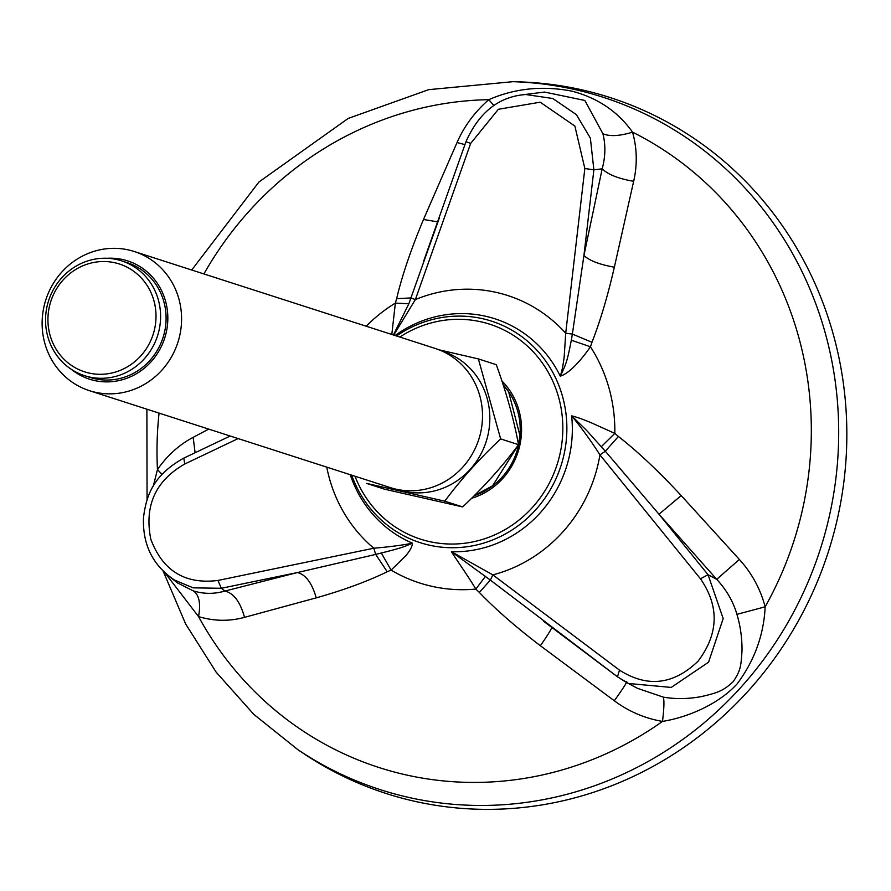 <?xml version="1.0" encoding="UTF-8"?>
<svg xmlns="http://www.w3.org/2000/svg" width="891" height="891" viewBox="0 0 891 891"><rect width="100%" height="100%" fill="white"/><g stroke="black" fill="none" stroke-linecap="round" stroke-linejoin="round"><path stroke-width="1.34" d="M391.817 334.47L395.37 303.096L396.629 298.663C402.097 275.586 411.052 249.202 423.492 219.487L457.027 142.549C464.222 126.166 474.803 111.876 488.769 99.681C514.864 88.32 542.619 85.48 572.022 91.172C597.783 97.965 617.953 111.631 632.532 132.158C637.076 148.24 637.455 164.623 633.657 181.296L614.356 267.2C607.785 295.801 600.334 320.838 591.98 342.278L590.443 346.766C581.433 359.797 569.293 373.641 560.261 376.113C561.909 371.458 563.223 364.876 564.226 356.4L565.707 333.223L572.367 334.069L583.928 255.505L593.874 169.847L584.841 168.499L574.873 126.054L540.191 102.198L498.37 109.281L470.66 143.429L466.327 141.792M681.192 495.585L658.984 514.23L605.323 451.236L599.944 454.878C591.323 441.323 581.879 428.315 571.643 415.841C576.923 417.122 583.705 419.55 592.003 423.102L614.823 433.382L618.421 436.479C637.756 451.614 658.683 471.317 681.192 495.585L739.374 559.47C751.77 573.08 760.368 588.851 765.157 606.804C763.821 634.893 754.51 660.554 737.225 683.776C718.48 704.38 687.529 717.4 662.492 721.409C644.794 718.38 628.745 711.497 614.322 700.783L540.38 645.719C516.045 627.208 495.708 609.455 479.358 592.459L475.85 589.085C467.541 575.296 456.125 559.27 451.459 551.707L492.846 574.873L490.34 580.086L617.229 676.614M169.245 576.444L177.61 582.981L193.213 590.833C203.527 594.085 214.085 594.163 224.877 591.078L221.324 588.283L193.158 587.848L174.436 580.03C152.862 565.484 142.538 544.735 143.484 517.782C146.336 494.026 154.288 474.636 183.802 458.108L184.738 464.011C155.457 480.795 144.153 505.888 150.824 539.278C162.741 570.875 185.128 584.596 217.972 580.442L221.324 588.283L297.371 572.557L375.701 554.414L373.797 548.221C389.478 546.874 402.376 545.192 412.488 543.187C412.266 546.484 410.038 550.671 405.784 555.75L391.093 570.106L387.206 571.766C367.515 581.344 343.87 590.042 316.249 597.85L244.524 617.352C229.31 621.495 213.985 621.239 198.559 616.594L165.047 572.935M153.297 486.196L157.462 469.512C167.33 455.424 179.236 444.698 193.169 437.347L208.717 429.106M513.004 81.682L519.486 81.883A365.544 346.855 107.9 0 1 582.246 89.924A365.544 346.855 107.9 0 1 836.549 522.404A365.544 346.855 107.9 0 1 414.115 801.165A365.544 346.855 107.9 0 1 303.218 753.263L297.828 749.643A363.684 345.095 -72.1 0 0 408.167 797.3A363.684 345.095 -72.1 0 0 834.678 487.433A363.684 345.095 -72.1 0 0 513.004 81.682L428.66 89.657L348.158 118.447L258.947 181.987L191.721 270.018M617.463 676.781L619.523 670.155C647.334 687.796 673.518 684.8 698.087 661.178C718.681 633.779 719.471 606.314 700.471 578.805L708.044 574.706L723.18 618.566L708.557 662.191L671.224 687.429L628.567 683.486L625.805 682.105L617.329 676.703L543.8 621.406M626.128 682.272L637.466 688.32L663.249 697.107C675.155 699.212 687.807 699.056 701.206 696.628C717.701 692.819 723.459 690.803 733.215 681.626C740.566 670.645 741.056 666.479 742.025 650.296C742.08 637.856 740.388 625.872 736.924 614.356C733.215 601.548 726.477 589.875 716.709 579.328L708.044 574.706L658.984 514.23L716.709 579.328L739.374 559.47M521.792 94.914L525.645 94.502L552.788 98.5L576.399 114.661L590.365 138.116L593.874 169.847L602.182 168.811C605.49 156.571 605.735 144.888 602.906 133.739L584.864 100.471L544.546 92.063L522.572 94.802M174.436 580.03L168.689 576.009M439.341 218.005L410.94 297.939L415.373 299.565L393.722 335.083M395.103 335.528A119.65 113.525 -72.1 0 1 560.261 376.113L560.261 376.113C566.086 364.441 567.333 360.888 571.32 340.217L572.367 334.069L591.98 342.278M396.629 298.663L410.94 297.939L408.858 303.753L393.399 334.983M387.206 571.766L375.701 554.414L381.315 553.01C401.373 547.943 402.654 547.364 412.488 543.187A119.65 113.525 -72.1 0 1 350.263 474.703M618.421 436.479L605.323 451.236L586.646 430.453L571.643 415.841A119.65 113.525 -72.1 0 1 451.459 551.707L490.34 580.086L479.358 592.459M540.38 645.719C548.488 634.047 552.22 627.888 551.574 627.231M736.924 614.356L765.157 606.804A343.013 325.471 -72.1 0 0 632.532 132.158C619.568 136.111 609.689 136.635 602.906 133.739M601.302 446.669L614.823 433.382A154.9 146.982 -72.1 0 0 590.443 346.766L571.32 340.217M485.484 576.288L475.85 589.085A154.9 146.982 -72.1 0 1 407.878 578.604A154.9 146.982 -72.1 0 1 391.093 570.106L381.315 552.999M663.249 697.107C664.352 700.181 664.107 708.278 662.492 721.409A343.013 325.471 -72.1 0 1 405.282 774.725A343.013 325.471 -72.1 0 1 198.559 616.594C200.898 603.318 199.116 594.731 193.213 590.833M626.729 681.715C627.064 682.25 622.932 688.609 614.322 700.783M464.935 144.598L457.027 142.549M423.492 219.487L437.592 221.837M203.905 273.938A343.013 325.471 -72.1 0 1 488.769 99.681L493.937 105.528M408.869 303.753L395.37 303.096A154.9 146.982 -72.1 0 0 366.179 326.206M614.356 267.2C599.576 264.56 589.43 260.662 583.928 255.505L602.182 168.811C607.885 174.502 618.376 178.668 633.657 181.296M161.984 474.391L157.462 469.512A343.013 325.471 -72.1 0 1 159.066 413.112M244.524 617.352C240.236 601.848 233.698 593.083 224.877 591.078L297.371 572.557C305.646 574.495 311.939 582.926 316.249 597.85M193.169 437.347L195.107 452.728M158.353 299.911A60.31 57.236 -72.1 0 0 121.566 260.851A60.31 57.236 -72.1 0 0 63.361 276.11A60.31 57.236 -72.1 0 0 47.78 336.62A60.31 57.236 -72.1 0 0 84.578 375.679A60.31 57.236 -72.1 0 0 142.783 360.41A60.31 57.236 -72.1 0 0 158.353 299.911M153.909 300.668A56.656 53.761 -72.1 0 0 63.072 280.03A56.656 53.761 -72.1 0 0 88.944 373.028A56.656 53.761 -72.1 0 0 153.909 300.668M178.868 298.841A73.107 69.375 -72.1 0 0 134.274 251.507A73.107 69.375 -72.1 0 0 63.729 270.006A73.107 69.375 -72.1 0 0 44.84 343.347A73.107 69.375 -72.1 0 0 89.445 390.681A73.107 69.375 -72.1 0 0 159.99 372.182A73.107 69.375 -72.1 0 0 178.868 298.841M71.313 369.308A62.147 58.962 -72.1 0 0 141.324 370.511A62.147 58.962 -72.1 0 0 165.526 301.125A62.147 58.962 -72.1 0 0 107.076 258.279M134.274 251.507L435.198 348.448A73.107 69.375 107.9 0 1 478.812 439.308A73.107 69.375 107.9 0 1 390.369 487.622L89.445 390.681M503.203 384.867L508.65 391.806L519.899 435.443L518.54 444.654C513.717 418.904 506.3 392.24 496.287 364.686L478.378 358.917L438.895 349.762M462.663 506.934L384.522 489.181L366.613 483.412L444.754 501.165L462.663 506.934C483.902 486.965 502.535 466.216 518.551 444.687L500.642 438.918L478.378 358.917M444.754 501.165C460.77 479.625 479.391 458.876 500.642 438.918M441.914 351.021A72.717 69.008 107.9 0 1 486.152 441.669A72.717 69.008 107.9 0 1 397.33 489.449M121.566 260.851L127.057 262.622A60.31 57.236 107.9 0 1 163.042 337.578A60.31 57.236 107.9 0 1 90.069 377.439L84.578 375.679M355.008 476.228A112.901 107.132 -72.1 0 0 536.193 503.036A112.901 107.132 -72.1 0 0 481.095 321.84A112.901 107.132 -72.1 0 0 399.836 337.054M501.945 381.014A69.654 66.09 107.9 0 1 519.241 447.794A69.654 66.09 107.9 0 1 471.651 498.269M351.689 475.159A116.365 110.417 -72.1 0 0 411.397 539.4A116.365 110.417 -72.1 0 0 560.951 465.848A116.365 110.417 -72.1 0 0 482.644 318.711A116.365 110.417 -72.1 0 0 396.528 335.985M503.181 384.801A67.605 64.152 107.9 0 1 474.212 495.719M700.471 578.805L599.944 454.878A145.723 138.272 -72.1 0 1 492.846 574.873L619.523 670.155M470.66 143.429L415.373 299.565A145.723 138.272 -72.1 0 1 565.707 333.223L584.841 168.499M217.972 580.442L373.797 548.221A145.723 138.272 -72.1 0 1 326.763 467.129M238.142 438.584L184.738 464.011M146.892 409.192L147.06 499.907M163.164 571.153L185.662 624.001L216.157 672.17L253.868 714.426L297.828 749.643M518.529 444.709L492.545 485.84L474.279 495.663M423.425 261.82L465.971 141.691C479.057 112.311 498.938 96.584 525.645 94.502M183.791 458.119L230.19 436.022M628.567 683.497L617.318 676.703M423.782 260.84L423.336 262.088M177.599 582.992L176.006 581.756"/></g></svg>

